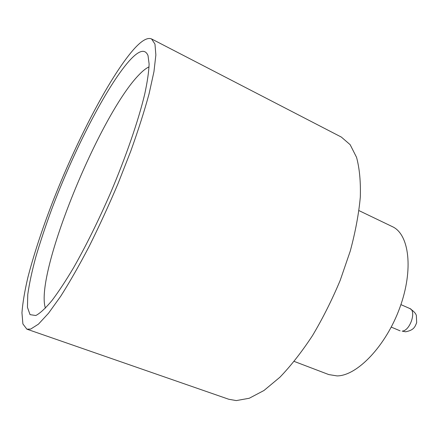 <?xml version="1.0" encoding="UTF-8"?>
<svg xmlns="http://www.w3.org/2000/svg" width="439" height="439" viewBox="0 0 439 439"><rect width="100%" height="100%" fill="white"/><g stroke="black" fill="none" stroke-linecap="round" stroke-linejoin="round"><path stroke-width="0.66" d="M35.685 315.498L30.039 314.642L27.454 307.338L27.761 294.564C29.276 283.737 31.981 271.143 35.866 256.788C40.322 241.741 45.607 225.887 51.72 209.238C73.736 150.764 106.331 86.812 129.154 60.999C138.74 50.287 145.029 48.477 148.02 55.561L149.112 63.995C148.832 71.815 147.361 81.884 144.7 94.209C138.406 120.522 126.048 156.531 110.452 193.171C98.292 221.004 86.039 245.78 73.703 267.51C65.839 280.735 58.617 291.721 52.032 300.457C45.93 307.788 40.756 312.689 36.514 315.153L35.685 315.498M149.051 66.865C146.236 68.155 143.026 70.652 139.432 74.35C99.741 114.244 34.226 274.627 45.42 308.123M358.992 210.616L392.329 226.628C409.175 234.091 413.829 269.546 399.792 307.772C385.914 346.031 357.099 375.883 337.064 375.91L328.778 374.577L294.212 361.423M151.543 38.923L341.361 137.089L350.141 144.667L356.545 157.327C359.508 168.225 360.765 181.461 360.32 197.029C358.8 213.733 355.453 231.737 350.273 251.026L340.22 280.307C332.049 299.853 322.808 318.291 312.491 335.626C301.807 351.869 290.953 365.736 279.923 377.222L263.976 390.496L249.248 398.261L236.286 400.587L228.746 399.254L26.867 329.162L22.899 323.944L21.95 312.809C22.696 302.855 24.71 290.914 27.986 276.976C33.798 254.719 41.782 230.316 51.945 203.762C75.667 142.697 109.037 77.818 133.226 49.92C141.21 40.827 147.317 37.161 151.543 38.923L154.967 44.07L155.867 54.963L153.957 71.65L149.073 93.825C144.365 111.094 138.263 130.196 130.773 151.12L118.102 183.447C108.784 205.397 99.11 226.436 89.079 246.559C79.113 265.617 69.636 282.211 60.659 296.336L48.515 313.243L38.44 324.152L30.703 329.069L26.867 329.162M409.741 308.485C413.686 311.103 415.892 313.473 416.37 315.608L416.666 322.687C414.976 326.737 414.114 330.133 405.614 331.791L402.146 331.127C410.075 330.918 416.781 310.79 409.741 308.485L400.906 304.622M400.132 330.847L391.248 327.099"/></g></svg>

